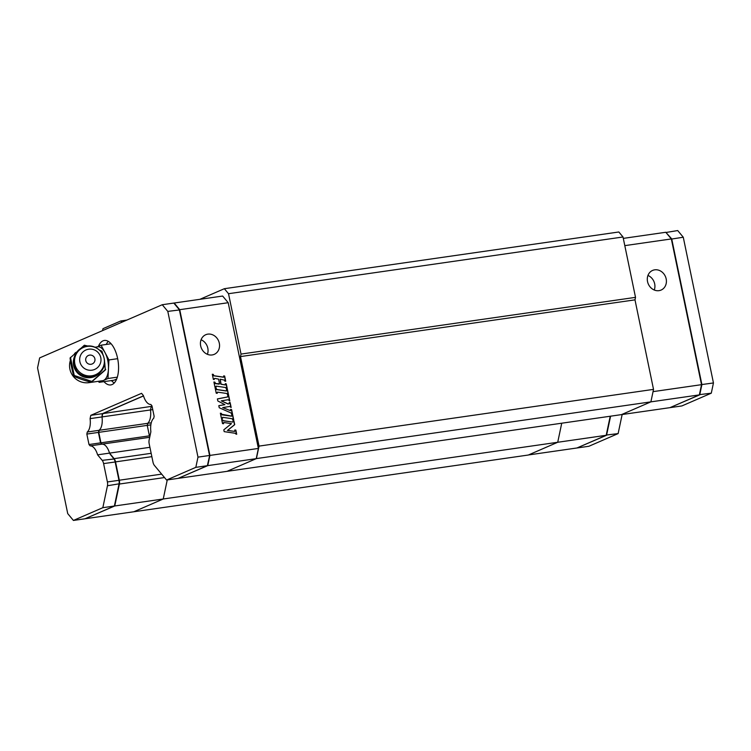 <?xml version="1.0" encoding="UTF-8"?>
<svg xmlns="http://www.w3.org/2000/svg" width="751" height="751" viewBox="0 0 751 751"><rect width="100%" height="100%" fill="white"/><g stroke="black" fill="none" stroke-linecap="round" stroke-linejoin="round"><path stroke-width="1.13" d="M665.846 232.35L671.713 238.884L701.894 384.615L699.735 394.838L670.249 407.521M701.5 384.596L713.45 382.954L711.291 393.177L699.416 394.641M665.959 232.491L677.712 230.557L683.269 237.222L671.366 239.09M610.582 416.185L606.564 435.251L577.256 447.859M622.147 414.524L618.129 433.59L606.245 435.054M670.314 407.596L681.88 405.934L711.291 393.177M683.269 237.222L713.45 382.954M577.322 447.934L588.887 446.272L618.129 433.59M623.302 238.386L665.78 232.275L671.338 238.94L701.518 384.672L653.051 391.637L650.892 401.86L621.471 414.618L226.99 471.346L256.232 458.664L258.382 448.441L228.201 302.709L222.643 296.044L174.176 303.019L179.733 309.684L209.914 455.416L207.755 465.629L178.447 478.237M85.342 518.725L133.819 511.76L163.239 498.993L133.819 511.76L528.3 455.031L557.721 442.273L561.739 423.207L557.721 442.273L528.479 454.956L576.956 447.981L606.198 435.298L163.239 498.993L167.257 479.936L163.239 498.993L114.762 505.967L85.276 518.65M669.948 407.652L621.471 414.618L650.892 401.86L699.359 394.895L669.948 407.652M610.216 416.242L606.198 435.298M624.804 245.633L671.338 238.94M666.175 278.903A10.702 9.341 66.6 0 0 652.6 270.426A10.702 9.341 66.6 0 0 648.282 283.953A10.702 9.341 66.6 0 0 661.115 290.055A10.702 9.341 66.6 0 0 666.175 278.903M701.518 384.672L699.359 394.895M647.953 275.448A10.702 9.341 -113.4 0 1 654.684 283.887A10.702 9.341 -113.4 0 1 654.262 290.008M240.498 356.575L241.024 354.078L635.515 297.358L634.989 299.856L240.498 356.575L259.039 446.103L256.401 458.589L226.99 471.346L178.513 478.312M241.024 354.078L228.52 293.707L623.011 236.978L618.843 231.984L224.352 288.703L228.52 293.707M224.352 288.703L199.888 299.32M150.022 435.758L149.411 435.843L147.243 425.385L147.675 423.329A13.912 6.599 -98.2 0 0 150.491 409.952L151.186 406.657L152.059 406.282L102.718 413.632L102.023 416.918L152.753 409.624M635.515 297.358L623.011 236.978M152.106 406.526L151.186 406.657L150.491 409.952A13.912 6.599 81.8 0 1 147.675 423.329L151.251 422.813M150.857 424.859L98.766 432.351L100.934 442.818L102.042 444.141L149.702 437.289M256.401 458.589L650.892 401.86L653.52 389.375L259.039 446.103M634.989 299.856L653.52 389.375M100.934 442.818L149.411 435.843L147.243 425.385L147.675 423.329L99.207 430.295A13.912 6.599 -98.2 0 0 102.023 416.918A13.912 6.599 81.8 0 1 100.643 428.417A13.987 7.548 82.9 0 1 98.944 430.332L98.4 432.407L100.784 443.071L101.657 444.123M90.111 445.859L89.003 444.526L86.834 434.069L87.276 432.013A13.912 6.599 -98.2 0 0 90.092 418.636L90.787 415.341L141.554 393.327L143.385 395.524A13.912 6.599 -98.2 0 0 150.82 404.451L151.965 405.822L154.133 416.279L153.711 418.269A13.912 6.599 -98.2 0 0 150.876 431.722L149.13 440.002A5.135 2.441 -98.2 0 0 149.186 443.822L152.988 462.156A5.135 2.441 -98.2 0 0 154.387 465.395L166.581 480.03L195.823 467.347L197.982 457.134L167.802 311.393L162.244 304.728L39.653 357.898L37.55 367.887L67.731 513.618L73.41 520.443L102.831 507.685L107.459 485.756A5.135 2.441 -98.2 0 0 107.393 481.935L103.6 463.592A5.135 2.441 -98.2 0 0 102.192 460.354L97.592 454.834A13.912 6.599 -98.2 0 0 90.111 445.859L101.779 444.179A13.987 7.557 82.1 0 1 103.985 444.564A13.912 6.599 81.8 0 1 109.524 453.116A13.912 6.599 -98.2 0 0 102.042 444.141M97.592 454.834L149.909 447.305M73.41 520.443L84.976 518.781L114.387 506.024L119.015 484.095A5.135 2.441 -98.2 0 0 118.958 480.274L115.156 461.931A5.135 2.441 -98.2 0 0 113.758 458.692L109.524 453.116L114.124 458.645A5.135 2.441 81.8 0 1 115.532 461.884L119.325 480.218A5.135 2.441 81.8 0 1 119.39 484.038L114.762 505.967M99.207 430.295L98.766 432.351M143.507 395.937L102.718 413.632M102.577 330.609L102.981 328.675L120.798 320.949L121.878 322.245M256.232 458.664L207.755 465.629M258.382 448.441L209.914 455.416M228.201 302.709L179.733 309.684M224.549 380.184L220.221 379.199L221.057 384.136L225.225 384.934L225.272 383.686L226.267 383.836L227.337 389.027L226.351 388.887L225.713 387.535L216.326 386.155L215.978 387.366L214.983 387.216L213.913 382.024L214.899 382.165L215.537 383.517L219.545 383.78L218.579 379.124L215.021 378.41A0.798 0.695 66.6 0 0 214.298 379.283L213.368 379.424L212.298 374.233L213.284 374.373L213.922 375.725L223.62 377.143L223.667 375.894L224.652 376.035L225.722 381.236L224.737 381.086L224.549 380.184M221.545 414.242L231.674 416.12L231.73 414.862L232.726 415.012L233.796 420.203L232.81 420.062L232.172 418.711L222.784 417.331L222.427 418.542L221.442 418.401L220.372 413.2L221.357 413.35L221.798 414.787L231.486 416.204M227.591 394.857L226.952 393.505L217.565 392.135L217.208 393.336L216.222 393.195L215.152 387.995L216.138 388.145L216.776 389.497L226.455 390.914L226.511 389.666L227.506 389.807L228.576 395.007L227.591 394.857M231.486 423.63L223.854 422.513L223.507 423.742L222.521 423.592L221.658 419.433L222.737 420.025A0.798 0.695 66.6 0 0 223.413 420.701L232.613 422.053L233.026 421.104L234.012 421.245L234.716 424.653L227.628 430.389L234.556 431.403L234.856 429.966L235.852 430.116L236.706 434.266L235.673 433.909A0.798 0.695 66.6 0 0 235.007 433.233L224.183 431.647L223.807 429.835L231.486 423.63M231.571 414.083L231.101 412.994L219.236 407.746L218.804 405.671L224.896 404.667L217.837 400.987L217.405 398.912L227.562 396.941L227.75 395.636L228.736 395.786L229.815 400.978L228.116 399.739L221.273 400.856L228.013 403.831A1.07 0.929 66.6 0 0 229.224 402.733L230.135 402.536L231.158 407.474L229.75 406.451L222.681 407.615L230.322 410.59L230.604 409.408L231.59 409.558L232.557 414.233L231.571 414.083M219.311 343.207A10.702 9.341 66.6 0 0 205.727 334.73A10.702 9.341 66.6 0 0 201.418 348.257A10.702 9.341 66.6 0 0 214.242 354.359A10.702 9.341 66.6 0 0 219.311 343.207M120.798 320.949L126.863 320.076M220.137 379.264L220.869 384.221L225.244 384.944M225.3 383.799L226.07 383.911L227.121 388.999M216.006 386.239L215.762 387.328M213.932 382.137L214.711 382.25L215.34 383.601L219.114 384.155M214.589 378.504A0.798 0.695 66.6 0 0 214.11 379.368L214.148 379.537M212.317 374.345L213.096 374.458L213.725 375.81L223.432 377.227M223.685 376.007L224.455 376.12L225.507 381.198M231.759 414.984L232.528 415.096L233.58 420.175M222.465 417.415L222.221 418.514M220.39 413.313L221.16 413.425L221.348 414.327M217.246 392.219L217.001 393.308M215.171 388.117L215.941 388.229L216.579 389.581L226.267 390.999M226.539 389.778L227.309 389.891L228.36 394.97M223.535 422.597L223.291 423.705M221.686 419.556L222.549 420.109A0.798 0.695 66.6 0 0 223.216 420.785L232.744 422.053M233.045 421.217L233.824 421.33L234.528 424.737L227.431 430.473L234.678 431.403M234.885 430.079L235.654 430.192L236.49 434.238M218.813 405.718L224.896 404.667M217.414 398.959L227.375 397.016M227.778 395.749L228.548 395.871L229.599 400.95M221.273 400.856L227.816 403.916A1.07 0.929 66.6 0 0 228.614 403.878M229.177 402.508L229.947 402.62L230.942 407.446M222.681 407.615L230.473 410.619M230.623 409.52L231.402 409.633L232.341 414.195M201.08 339.762A10.702 9.341 -113.4 0 1 207.82 348.192A10.702 9.341 -113.4 0 1 207.398 354.322M90.092 418.636L102.023 416.918L102.127 415.556A13.48 6.402 81.8 0 1 102.202 416.054M87.276 432.013L98.944 430.332L98.541 432.257M100.784 443.071L101.779 444.179M110.003 453.688A13.48 6.402 81.8 0 1 110.125 454.177L114.049 458.992A4.703 2.234 81.8 0 1 115.344 461.968L119.137 480.302A4.703 2.234 81.8 0 1 119.193 483.804L114.387 506.024L102.831 507.685M98.428 346.333A22.464 10.664 81.8 0 1 104.351 340.456A22.464 10.664 81.8 0 1 117.597 358.34A22.464 10.664 81.8 0 1 110.744 384.934A22.464 10.664 81.8 0 1 103.985 381.639M197.982 457.134L209.538 455.472L179.358 309.731L173.8 303.066L179.573 309.938L209.679 455.322L207.379 465.686L209.679 455.322M102.474 413.623L102.098 415.397M89.003 444.526L100.568 442.865L98.4 432.407L86.834 434.069M102.127 415.556L102.343 413.679L143.479 395.843M166.581 480.03L178.137 478.368L207.379 465.686L195.823 467.347M167.802 311.393L179.573 309.938M114.265 382.963A22.464 10.664 81.8 0 1 111.439 380.569M106.248 344.446A22.464 10.664 81.8 0 1 108.285 341.358M102.343 413.679L90.787 415.341M173.8 303.066L162.244 304.728M95.152 347.187L97.649 346.821A17.123 8.12 81.8 0 1 104.999 352.566A17.123 8.12 81.8 0 1 108.491 367.417A17.123 8.12 81.8 0 1 108.444 369.22A17.123 8.12 81.8 0 1 103.535 380.428A17.123 8.12 81.8 0 1 102.521 380.71L89.106 382.644A17.123 8.12 81.8 0 0 90.618 382.09M99.874 350.238L101.967 351.224L102.746 353.89M104.736 362.771L105.3 370.008L91.444 382.128C87.764 381.649 76.724 377.894 73.823 376.138L73.823 376.138C72.734 373.397 70.387 362.038 70.078 358.03L84.347 345.235L87.839 346.033M105.713 369.332L91.857 381.452L74.236 375.462L70.491 357.354M91.857 381.452L91.444 382.128M74.236 375.462L73.823 376.138M80.207 356.246A10.702 10.57 -148.6 0 1 98.297 352.726A10.702 10.57 -148.6 0 1 92.486 370.102A10.702 10.57 -148.6 0 1 80.207 356.246M94.748 361.193A4.666 4.609 31.4 0 0 89.388 355.148A4.666 4.609 31.4 0 0 86.853 362.724A4.666 4.609 31.4 0 0 94.748 361.193M98.55 381.283L99.113 382.343L107.966 378.504L108.933 359.936L101.066 345.197L97.132 346.896M111.11 343.751L101.066 345.197M117.672 358.678L108.933 359.936M117.325 377.162L107.966 378.504M99.113 382.343L114.03 380.194L116.658 379.058M164.516 477.552L119.39 484.038M119.325 480.218L161.662 474.125M151.843 456.655L115.532 461.884M114.124 458.645L151.158 453.313M119.193 483.804L107.459 485.756M119.137 480.302L107.393 481.935M115.344 461.968L103.6 463.592M114.049 458.992L102.192 460.354M99.479 373.247A15.255 15.067 -148.6 0 1 74.086 357.767M76.78 368.788A14.982 14.804 31.4 0 0 100.052 371.689A14.982 14.804 31.4 0 0 97.301 348.53A14.982 14.804 31.4 0 0 76.78 368.788M75.889 352.397A17.123 17.123 0 0 0 74.565 353.59M70.341 360.555A17.123 17.123 0 0 0 89.106 382.644M75.982 369.633C66.426 351.928 89.585 335.997 102.53 353.533C106.67 363.033 104.558 370.327 96.194 375.425C87.229 379.696 78.076 374.298 75.982 369.633"/></g></svg>
